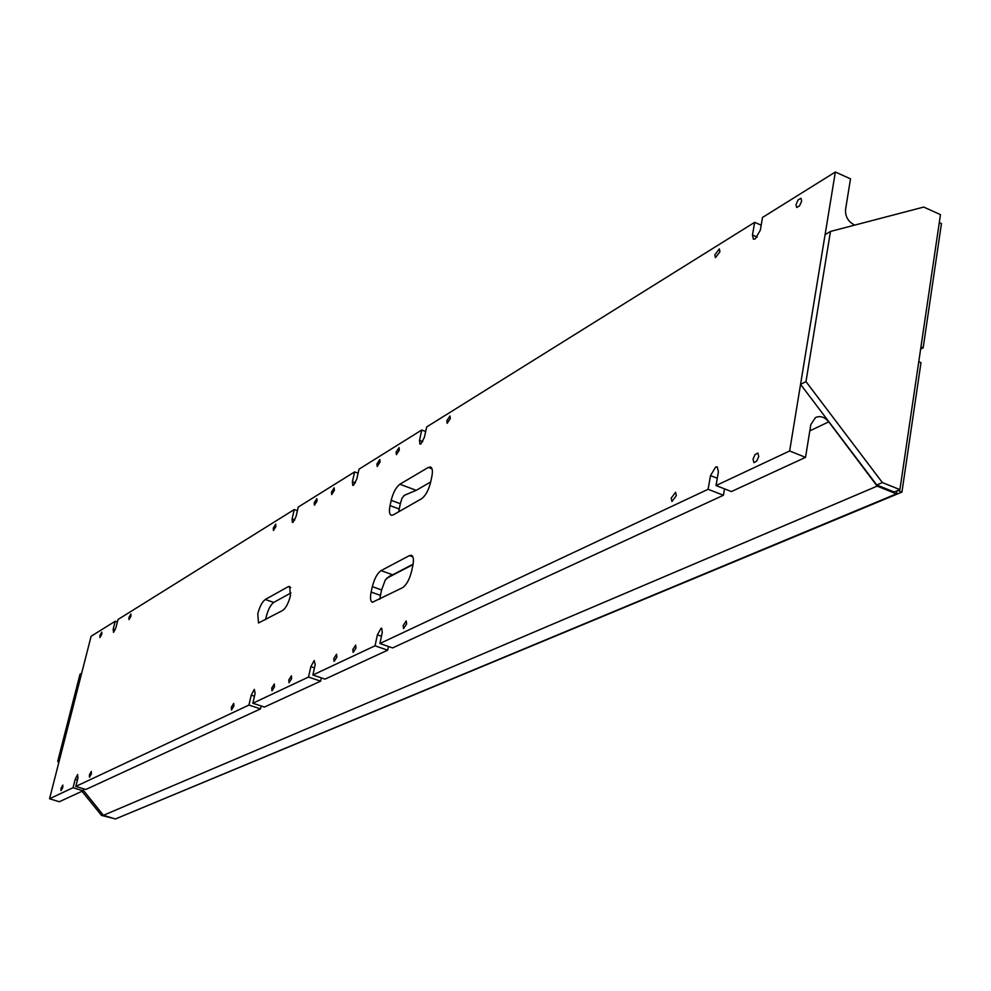 <?xml version="1.0" encoding="UTF-8"?>
<svg xmlns="http://www.w3.org/2000/svg" width="991" height="991" viewBox="0 0 991 991"><rect width="100%" height="100%" fill="white"/><g stroke="black" fill="none" stroke-linecap="round" stroke-linejoin="round"><path stroke-width="1.49" d="M271.745 688.088L274.272 684.001L274.519 686.763L271.98 690.851L271.745 688.088M231.312 707.301L233.703 703.399L233.901 706.087L231.51 710.002L231.312 707.301M403.139 625.594L406.211 620.961L406.62 623.934L403.548 628.567L403.139 625.594M352.796 649.539L355.658 645.116L355.992 648.015L353.143 652.437L352.796 649.539M724.52 488.873L723.418 495.252L392.609 647.916L379.9 643.518L382.278 632.518L381.733 628.232L380.99 628.319L377.398 634.847L375.032 645.798L312.883 675.007L315.212 664.577L314.184 660.526L310.864 666.658L308.523 677.051L252.854 703.226L255.145 693.291L254.303 689.377L251.231 695.162L248.939 705.059L75.824 786.408L77.942 777.997L77.608 774.541L75.205 779.31L73.074 787.696L49.55 798.758L59.287 801.744L83.033 790.793L73.074 787.696M671.204 498.114L675.577 492.316L676.345 495.661L671.96 501.471L671.204 498.114M288.79 679.975L291.391 675.825L291.651 678.612L289.05 682.762L288.79 679.975M61.008 788.303L62.817 785.07L62.829 787.436L61.021 790.669L61.008 788.303M753.036 459.192L755.068 454.559L757.88 453.036L758.759 456.479L756.728 461.112L753.916 462.636L753.036 459.192M333.794 658.569L336.568 654.233L336.89 657.107L334.103 661.443L333.794 658.569M89.425 774.789L91.321 771.444L91.358 773.872L89.463 777.217L89.425 774.789M723.418 495.252L708.119 489.281L710.497 475.618L715.613 467.046L717.224 466.885L718.413 471.84L716.035 485.553L789.641 450.967L805.534 457.359L810.824 424.569L815.506 417.533C820.251 415.539 824.673 416.976 828.773 421.844L877.159 486.123L896.434 493.865L896.867 490.892M399.336 450.125L399.051 447.598L396.115 452.119L396.4 454.646L399.336 450.125M317.033 501.05L316.835 498.622L314.234 502.784L314.432 505.224L317.033 501.05M275.894 526.506L275.733 524.128L273.281 528.129L273.454 530.507L275.894 526.506M450.31 418.574L449.976 415.997L446.817 420.741L447.152 423.318L450.31 418.574M358.11 473.19L354.617 471.902L298.241 507.058L296.061 516.497L293.002 522.344L292.37 522.468L292.097 518.937L294.277 509.535L118.003 619.499L115.959 627.563L113.556 632.369L113.16 629.285L115.191 621.246L91.11 636.272L49.55 798.758M761.187 225.18L754.671 222.331L426.65 426.96L424.408 437.341L420.853 443.943L419.949 444.117L419.503 440.376L421.732 430.02L359.015 469.152L356.797 479.037L353.502 485.243L352.759 485.392L352.4 481.75L354.617 471.902M130.936 616.229L130.899 614.048L128.954 617.455L128.991 619.635L130.936 616.229M101.8 634.252L101.788 632.122L99.942 635.404L99.955 637.535L101.8 634.252M380.061 462.054L379.801 459.539L376.939 463.986L377.199 466.488L380.061 462.054M334.376 490.322L334.153 487.869L331.477 492.118L331.7 494.571L334.376 490.322M801.669 201.123L800.988 198.262L798.127 199.897L796.021 204.629L796.702 207.503L799.551 205.868L801.669 201.123M719.949 251.714L719.342 248.902L714.833 254.873L715.44 257.685L719.949 251.714M754.671 222.331L752.466 235.04L753.408 239.203L755.291 238.868L760.32 230.185L762.525 217.438L835.351 172.013L789.641 450.967M835.351 172.013L850.501 178.851L845.571 209.386C845.125 216.224 847.924 221.327 853.957 224.709L854.886 225.068M708.119 489.281L379.9 643.518M290.71 587.601L288.158 586.709L289.669 586.449L290.437 595.802C288.468 603.197 285.891 608.078 282.695 610.431L258.478 622.992L257.796 613.739C259.716 606.554 262.219 601.81 265.278 599.493L273.739 602.429C270.654 604.733 268.152 609.477 266.245 616.65L265.699 619.61M288.158 586.709L265.278 599.493M412.875 556.868L409.419 555.604L381.052 570.618L392.709 574.792L389.252 576.341L385.239 580.082L381.609 589.942L372.331 586.647L371.142 592.073L380.433 595.368L381.609 589.942M409.419 555.604L411.476 555.319C413.482 556.372 413.928 559.804 412.813 565.601L411.624 571.188C409.506 579.487 406.471 585 402.532 587.713L372.356 602.305C370.411 601.252 370.002 597.846 371.142 592.073M372.331 586.647C374.387 578.645 377.298 573.293 381.052 570.618M432.002 468.793L428.323 467.418L399.869 484.227L416.232 490.322L430.689 481.96M428.323 467.418L430.577 467.009C432.448 468.012 432.869 471.233 431.816 476.683L430.651 482.134C428.57 490.26 425.56 495.797 421.609 498.733L393.192 514.911L391.172 515.258C389.339 514.267 388.955 511.059 390.045 505.621L399.2 508.99L400.339 503.701L391.197 500.319L390.045 505.621M391.197 500.319C393.216 492.477 396.115 487.114 399.869 484.227M388.484 646.491L387.692 650.183L375.032 645.798M312.883 675.007L325.011 679.12L387.692 650.183M321.344 677.881L320.626 681.139L308.523 677.051M252.854 703.226L264.448 707.066L320.626 681.139M261.178 705.976L260.509 708.887L248.939 705.059M75.824 786.408L85.808 789.505L260.509 708.887M83.529 788.799L83.033 790.793M716.035 485.553L731.395 491.561L805.534 457.359M425.659 431.519L421.732 430.02M297.411 510.675L294.277 509.535M83.194 790.149L103.423 815.308L115.377 818.987L896.434 493.865M103.423 815.308L877.159 486.123M117.372 621.989L115.191 621.246M273.739 602.429L290.97 592.915M416.232 490.322L404.514 495.24L402.012 498.163L400.339 503.701M399.2 508.99L398.729 511.765M380.433 595.368L379.85 599.196M392.709 574.792L413.086 564.176M876.738 484.983L800.555 384.359L825.082 234.632L830.47 231.448L923.736 207.069L940.459 214.626L899.902 489.628L882.386 482.58L876.738 484.983L894.216 492.007L899.902 489.628M800.555 384.359L805.98 381.597L830.47 231.448M805.98 381.597L882.386 482.58M57.726 761.311L80.011 674.227L81.658 673.261L59.336 760.493L57.726 761.311L58.791 762.636M81.98 791.276L101.503 815.407L113.259 818.343M102.99 814.775L101.503 815.407M918.768 361.703L920.986 362.644L901.934 492.093L118.586 817.649M901.934 492.093L897.896 490.471M939.295 222.579L941.45 223.557L923.154 347.853L920.627 349.105M923.154 347.853L920.949 346.912M381.473 636.259L377.398 634.847M254.464 696.239L251.231 695.162M717.298 478.294L710.497 475.618M314.481 667.884L310.864 666.658M77.434 780.004L75.205 779.31M403.733 495.81L405.629 494.707M386.515 578.372L413.024 564.573M809.808 430.874L828.773 421.844M757.198 237.097L752.466 235.04M115.142 629.954L113.16 629.285M355.385 482.852L352.4 481.75M422.785 441.614L419.503 440.376M294.822 519.916L292.097 518.937"/></g></svg>
